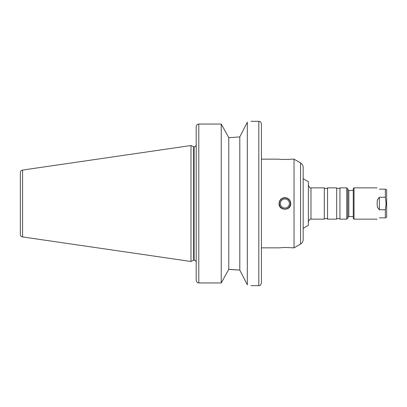 <?xml version="1.0" encoding="UTF-8"?>
<svg xmlns="http://www.w3.org/2000/svg" width="407" height="407" viewBox="0 0 407 407"><rect width="100%" height="100%" fill="white"/><g stroke="black" fill="none" stroke-linecap="round" stroke-linejoin="round"><path stroke-width="0.61" d="M379.344 189.148C376.063 187.53 376.063 187.53 379.344 189.148L385.348 189.148C386.355 189.148 386.355 189.148 385.348 189.148C386.355 189.148 386.355 189.148 385.348 189.148L385.348 197.242L386.101 203.5L385.348 209.758L385.348 217.852C386.355 217.852 386.355 217.852 385.348 217.852C386.355 217.852 386.355 217.852 385.348 217.852L379.344 217.852C376.063 219.47 376.063 219.47 379.344 217.852M354.039 219.154L353.256 218.371L353.256 188.629L354.039 187.846L354.039 219.154L377.086 219.154M385.348 209.758L379.344 209.758L377.401 207.163L377.086 203.5L377.401 199.837L379.344 197.242L385.348 197.242M386.101 189.148L386.65 190.105L386.65 216.895L386.101 217.852M294.032 159.147L294.032 247.853L300.554 244.088L300.554 162.912L294.032 159.147L290.771 159.147C291.132 159.569 278.668 159.569 279.029 159.147L261.421 159.147M261.421 247.853L279.029 247.853L284.9 247.461L294.032 247.853M279.334 203.5A5.566 5.566 0 0 1 287.683 198.677A5.566 5.566 0 0 1 287.683 208.323A5.566 5.566 0 0 1 279.334 203.5M280.382 203.5A4.518 4.518 0 0 1 287.159 199.588A4.518 4.518 0 0 1 287.159 207.412A4.518 4.518 0 0 1 280.382 203.5M284.9 197.629C288.466 197.98 290.42 199.934 290.771 203.5C291.132 211.07 278.668 211.07 279.029 203.5C279.38 199.934 281.334 197.98 284.9 197.629M247.329 122.176C252.192 121.052 252.192 121.052 247.329 122.176L239.799 136.9L229.98 137.627L239.799 136.9L239.799 270.1L247.329 284.824C252.192 285.948 252.192 285.948 247.329 284.824L247.329 122.176M229.98 137.627L228.775 137.627L221.24 124.049L198.804 124.049C197.202 124.227 196.332 125.127 196.194 126.75L196.194 280.25C196.332 281.873 197.202 282.773 198.804 282.951L221.24 282.951L228.775 269.373L239.799 270.1L229.98 269.373M228.775 137.627L228.775 269.373M221.24 124.049L221.24 282.951M303.164 203.5L303.164 239.57L303.164 228.286L308.379 225.275L308.379 181.726L303.164 178.714L303.164 167.43L303.164 203.5L303.164 178.714M310.989 219.154L310.989 187.846L324.298 187.846L324.298 219.154L310.989 219.154C310.22 218.605 309.351 219.475 308.379 221.764M324.298 187.846C324.257 188.36 325.117 188.543 326.877 188.4L327.554 187.846L327.554 219.154L326.877 218.6C325.117 218.457 324.257 218.64 324.298 219.154M327.554 187.846L336.691 187.846L336.691 219.154L327.554 219.154M336.691 187.846C336.65 188.36 337.515 188.543 339.275 188.4L339.952 187.846L339.952 219.154L339.275 218.6C337.515 218.457 336.65 218.64 336.691 219.154M347.776 203.5L347.776 218.111L346.733 219.154L346.733 187.846L347.776 188.889L347.776 203.5M22.583 170.075C21.2 170.385 20.457 171.245 20.35 172.654L20.35 234.346C20.457 235.755 21.2 236.615 22.583 236.925L190.975 261.482L190.975 145.518L22.583 170.075L22.583 236.925M190.975 145.518L193.635 146.754L193.635 260.246L190.975 261.482M261.421 203.5L261.421 283.074C260.134 286.696 259.595 285.154 258.811 285.683L258.811 121.317C259.595 121.846 260.134 120.304 261.421 123.926L261.421 203.5M379.344 209.758L379.344 197.242M198.804 124.049L198.804 282.951M347.776 189.413L348.819 190.456L348.819 216.544L347.776 217.587M193.635 146.754L194.108 146.754L194.108 260.246C195.375 260.368 196.072 261.065 196.194 262.332M354.039 187.846L377.086 187.846M250.982 285.683L258.811 285.683M250.982 121.317L258.811 121.317M300.554 244.088C302.228 243.045 303.098 241.539 303.164 239.57M300.554 162.912C302.228 163.955 303.098 165.461 303.164 167.43M310.989 187.846C310.22 188.395 309.351 187.525 308.379 185.236M339.952 219.154L346.733 219.154M339.952 187.846L346.733 187.846M348.819 216.544L353.256 216.544M348.819 190.456L353.256 190.456M193.635 260.246L194.108 260.246M194.108 146.754C195.375 146.632 196.072 145.935 196.194 144.668"/></g></svg>
